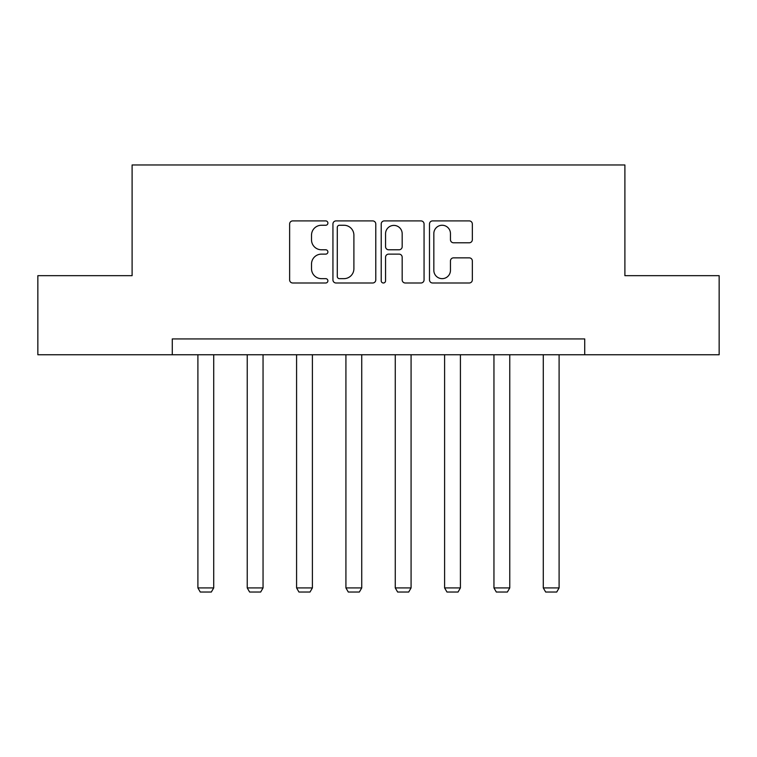 <?xml version="1.0" encoding="UTF-8"?>
<svg xmlns="http://www.w3.org/2000/svg" width="757" height="757" viewBox="0 0 757 757"><rect width="100%" height="100%" fill="white"/><g stroke="black" fill="none" stroke-linecap="round" stroke-linejoin="round"><path stroke-width="1.14" d="M327.895 223.078A2.176 2.176 0 0 0 325.718 220.902L292.732 220.902A3.104 3.104 0 0 0 289.628 224.006L289.628 279.891A3.104 3.104 0 0 0 292.732 282.995L325.718 282.995A2.176 2.176 0 0 0 327.895 280.828A2.176 2.176 0 0 0 325.718 278.652L321.451 278.652A9.936 9.936 0 0 1 311.515 268.716L311.515 264.061A9.936 9.936 0 0 1 321.451 254.125L325.718 254.125A2.176 2.176 0 0 0 327.895 251.949A2.176 2.176 0 0 0 325.718 249.782L321.451 249.782A9.936 9.936 0 0 1 311.515 239.846L311.515 235.181A9.936 9.936 0 0 1 321.451 225.255L325.718 225.255A2.176 2.176 0 0 0 327.895 223.078M469.236 242.789A3.104 3.104 0 0 0 472.34 239.685L472.34 224.006A3.104 3.104 0 0 0 469.236 220.902L432.597 220.902A3.104 3.104 0 0 0 429.493 224.006L429.493 279.891A3.104 3.104 0 0 0 432.597 282.995L469.236 282.995A3.104 3.104 0 0 0 472.34 279.891L472.34 260.957A3.104 3.104 0 0 0 469.236 257.853L453.557 257.853A3.104 3.104 0 0 0 450.453 260.957L450.453 270.344A8.308 8.308 0 0 1 442.145 278.652A8.308 8.308 0 0 1 433.837 270.344L433.837 233.553A8.308 8.308 0 0 1 442.145 225.255A8.308 8.308 0 0 1 450.453 233.553L450.453 239.685A3.104 3.104 0 0 0 453.557 242.789L469.236 242.789M172.274 354.749L37.85 354.749L37.85 275.671L132.106 275.671L132.106 164.969L624.894 164.969L624.894 275.671L719.15 275.671L719.15 354.749L584.726 354.749L584.726 338.928L172.274 338.928L172.274 354.749L584.726 354.749M375.784 224.006A3.104 3.104 0 0 0 372.681 220.902L336.042 220.902A3.104 3.104 0 0 0 332.938 224.006L332.938 279.891A3.104 3.104 0 0 0 336.042 282.995L372.681 282.995A3.104 3.104 0 0 0 375.784 279.891L375.784 224.006M384.319 220.902L420.958 220.902A3.104 3.104 0 0 1 424.062 224.006L424.062 279.891A3.104 3.104 0 0 1 420.958 282.995L405.279 282.995A3.104 3.104 0 0 1 402.175 279.891L402.175 257.229A3.104 3.104 0 0 0 399.071 254.125L388.672 254.125A3.104 3.104 0 0 0 385.559 257.229L385.559 280.828A2.176 2.176 0 0 1 383.392 282.995A2.176 2.176 0 0 1 381.216 280.828L381.216 224.006A3.104 3.104 0 0 1 384.319 220.902M339.458 225.255A2.176 2.176 0 0 0 337.281 227.422L337.281 276.475A2.176 2.176 0 0 0 339.458 278.652L343.962 278.652A9.936 9.936 0 0 0 353.898 268.716L353.898 235.181A9.936 9.936 0 0 0 343.962 225.255L339.458 225.255M402.175 233.714A8.308 8.308 0 0 0 393.867 225.406A8.308 8.308 0 0 0 385.559 233.714L385.559 246.668A3.104 3.104 0 0 0 388.672 249.782L399.071 249.782A3.104 3.104 0 0 0 402.175 246.668L402.175 233.714M213.711 354.749L213.711 587.915L197.899 587.915L197.899 354.749M213.711 587.915L211.335 592.031L200.264 592.031L197.899 587.915M263.048 354.749L263.048 587.915L247.236 587.915L247.236 354.749M263.048 587.915L260.682 592.031L249.611 592.031L247.236 587.915M312.395 354.749L312.395 587.915L296.583 587.915L296.583 354.749M312.395 587.915L310.02 592.031L298.949 592.031L296.583 587.915M361.732 354.749L361.732 587.915L345.921 587.915L345.921 354.749M361.732 587.915L359.367 592.031L348.296 592.031L345.921 587.915M411.079 354.749L411.079 587.915L395.268 587.915L395.268 354.749M411.079 587.915L408.704 592.031L397.633 592.031L395.268 587.915M460.417 354.749L460.417 587.915L444.605 587.915L444.605 354.749M460.417 587.915L458.051 592.031L446.98 592.031L444.605 587.915M509.764 354.749L509.764 587.915L493.952 587.915L493.952 354.749M509.764 587.915L507.389 592.031L496.318 592.031L493.952 587.915M559.101 354.749L559.101 587.915L543.289 587.915L543.289 354.749M559.101 587.915L556.736 592.031L545.665 592.031L543.289 587.915"/></g></svg>
